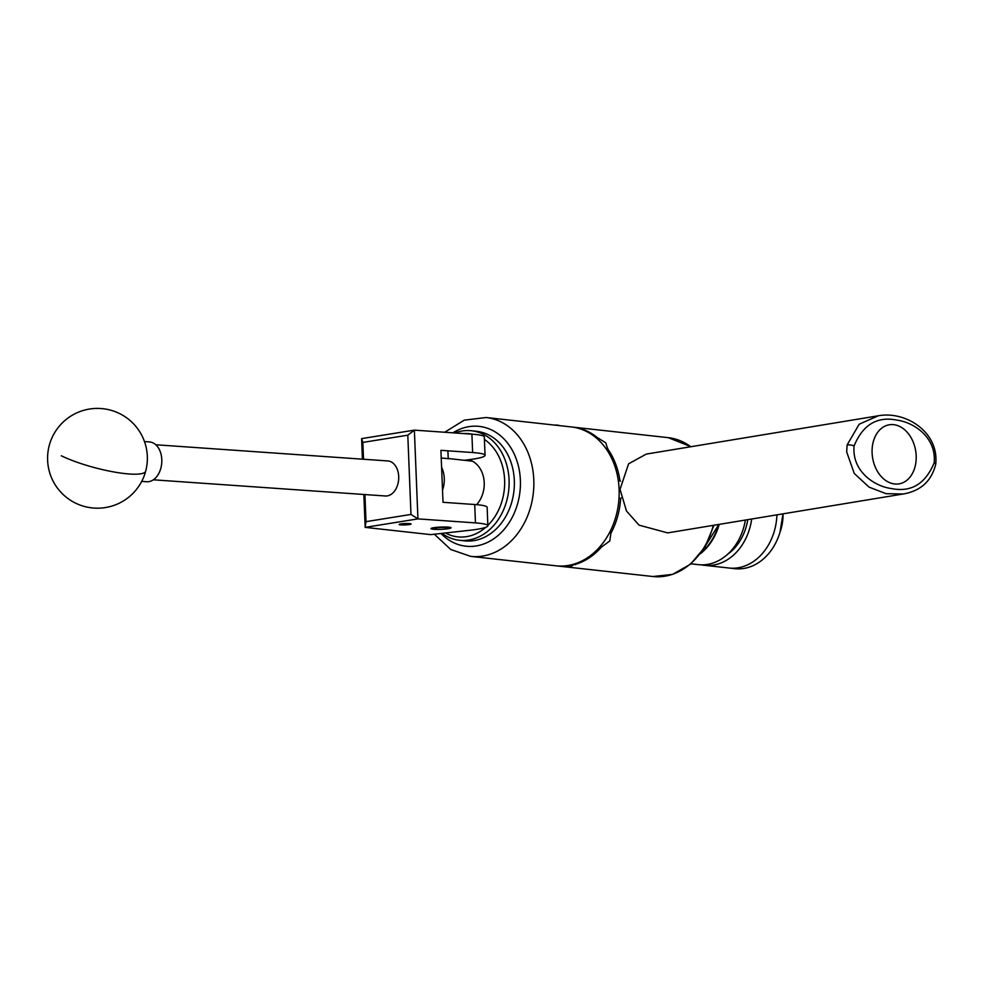<?xml version="1.0" encoding="UTF-8"?>
<svg xmlns="http://www.w3.org/2000/svg" width="985" height="985" viewBox="0 0 985 985"><rect width="100%" height="100%" fill="white"/><g stroke="black" fill="none" stroke-linecap="round" stroke-linejoin="round"><path stroke-width="1.48" d="M409.858 523.638A5.972 0.69 177.7 0 0 403.197 523.663A5.972 0.69 177.7 0 0 399.159 524.476A5.972 0.69 177.7 0 0 400.39 524.845A5.972 0.69 177.7 0 0 407.051 524.808A5.972 0.69 177.7 0 0 411.077 523.995A5.972 0.69 177.7 0 0 409.858 523.638M434.927 527.541A10.035 1.157 177.7 0 0 430.999 528.613A10.035 1.157 177.7 0 0 436.614 529.425A10.035 1.157 177.7 0 0 447.116 528.883A10.035 1.157 177.7 0 0 451.044 527.812A10.035 1.157 177.7 0 0 445.442 527A10.035 1.157 177.7 0 0 434.927 527.541M464.341 460.29L469.426 459.638A39.917 4.593 177.7 0 0 485.051 455.353A39.917 4.593 177.7 0 0 472.64 452.534L440.911 450.33L443.004 502.301L474.721 504.517A39.917 4.593 -2.3 0 1 487.132 507.337L487.87 525.719A39.917 4.593 177.7 0 1 472.246 530.004L430.716 534.621L365.189 527.369L363.834 494.482M362.406 459.17L361.618 438.62L414.377 430.137L471.901 434.151A39.917 4.593 -2.3 0 1 484.312 436.971L485.051 455.353M487.87 525.719A39.917 4.593 177.7 0 0 475.459 522.9L417.935 518.886L365.189 527.369M407.802 435.185L414.377 430.137L417.935 518.886L410.979 514.429L407.802 435.185L362.837 442.413L363.514 459.244M364.93 494.556L366.014 521.656L410.979 514.429M362.837 442.413L361.594 438.682M365.152 527.307L366.014 521.656M155.79 444.764L387.831 460.943A17.558 12.079 94 0 1 397.952 471.458A17.558 12.079 94 0 1 395.441 489.779A17.558 12.079 94 0 1 385.394 495.984L153.352 479.806M141.705 481.394L146.679 481.739A19.959 13.716 -86 0 0 161.441 465.486A19.959 13.716 -86 0 0 153.094 442.918A19.959 13.716 -86 0 0 149.461 441.92L144.475 441.575M459.342 540.26L464.575 540.839A55.086 43.586 -83.7 0 0 506.549 515.093A55.086 43.586 -83.7 0 0 476.691 431.331L471.446 430.753A55.086 43.586 96.3 0 1 501.303 514.515A55.086 43.586 96.3 0 1 459.342 540.26A55.086 43.586 96.3 0 1 442.56 533.796M446.156 533.341A51.885 41.062 -83.7 0 0 485.802 527.283M487.858 525.374A51.885 41.062 -83.7 0 0 497.29 512.619A51.885 41.062 -83.7 0 0 484.411 439.409M469.057 460.808A26.189 20.722 96.3 0 1 470.818 460.414M468.762 459.724A26.189 20.722 96.3 0 1 480.52 499.075A26.189 20.722 96.3 0 1 476.592 504.665M454.75 432.957A55.086 43.586 96.3 0 1 471.446 430.753M472.037 434.163A51.885 41.062 -83.7 0 0 463.615 433.572M445.885 528.945A7.979 0.923 177.7 0 0 448.963 528.194A7.979 0.923 177.7 0 0 444.961 527.455A7.979 0.923 177.7 0 0 436.183 527.874A7.979 0.923 177.7 0 0 433.117 528.834A7.979 0.923 177.7 0 0 437.943 529.376A7.979 0.923 177.7 0 0 445.885 528.945M934.199 462.765C936.575 436.7 912.898 422.134 897.039 420.139C877.192 416.076 862.872 424.683 854.081 445.934C851.705 471.987 875.48 486.553 891.228 488.511C911.051 492.586 925.371 484.004 934.199 462.765A4.987 1.441 -170.6 0 1 935.75 464.132C939.111 431.762 905.449 410.757 878.312 415.781L859.179 424.215L847.112 444.961A4.987 1.441 9.3 0 1 854.081 445.934M895.34 484.041A29.932 21.818 80.6 0 0 899.022 483.869A29.932 21.818 80.6 0 0 916.001 453.272A29.932 21.818 80.6 0 0 892.952 424.609A29.932 21.818 80.6 0 0 889.27 424.794A29.932 21.818 80.6 0 0 872.279 455.378A29.932 21.818 80.6 0 0 895.34 484.041M878.324 415.781L646.295 454.085L628.578 463.812L620.033 489.397L626.509 511.043L639.068 525.153L667.67 532.885L903.22 493.99L886.057 493.682L869.115 487.156L854.254 473.453L846.694 451.98L847.112 444.961M747.775 519.661A48.253 38.181 96.3 0 1 727.558 554.321M751.703 519.009A53.042 41.973 96.3 0 1 712.315 565.23A53.042 41.973 96.3 0 1 704.374 565.304A53.042 41.973 96.3 0 1 701.357 564.836M704.374 565.304L728.999 568.025A53.042 41.973 96.3 0 0 736.94 567.951A53.042 41.973 96.3 0 0 776.919 514.847A53.042 41.973 96.3 0 1 736.94 567.951A53.042 41.973 96.3 0 1 728.999 568.025L734.822 568.677A53.042 41.973 96.3 0 0 742.764 568.604A53.042 41.973 96.3 0 0 779.541 533.735A53.042 41.973 96.3 0 0 782.779 513.875M719.198 524.377A53.042 41.973 96.3 0 1 700.483 553.668M745.374 520.055A53.042 41.973 96.3 0 1 706.257 564.565A53.042 41.973 96.3 0 1 698.303 564.639L690.965 563.826M779.96 532.429L783.013 513.838A39.917 31.582 96.3 0 1 780.588 530.509L780.317 531.358M782.816 513.875A50.9 40.274 96.3 0 1 779.714 533.205L779.541 533.735M554.235 425.052A7.979 0.923 -2.3 0 1 558.027 425.212A7.979 0.923 -2.3 0 1 559.012 425.372L556.02 425.249M448.224 458.653L441.218 458M621.215 497.893L620.649 498.348A69.849 55.271 96.3 0 1 610.885 533.353L609.789 540.937L601.429 547.094A69.849 55.271 96.3 0 1 575.154 564.43L575.314 564.725M575.129 563.74L571.435 566.252L561.068 566.227A69.849 55.271 96.3 0 1 557.67 565.993A69.849 55.271 96.3 0 1 556.845 565.895M619.097 489.299A69.849 55.271 -83.7 0 0 571.374 426.948L486.073 417.517A69.849 55.271 96.3 0 1 533.796 479.855A69.849 55.271 96.3 0 1 470.719 556.377L556.02 565.809A69.849 55.271 -83.7 0 0 619.097 489.299M572.199 427.047A69.849 55.271 96.3 0 1 573.024 427.133A69.849 55.271 96.3 0 1 597.021 437.365L605.849 442.893L607.474 448.557A69.849 55.271 96.3 0 1 619.947 480.717L620.513 481.234M607.733 448.273L606.723 449.665M601.429 547.094L600.481 546.084M620.649 498.348L618.974 498.558M609.764 532.159L610.885 533.353M618.346 480.926L619.947 480.717M596.504 438.128L597.021 437.365M441.6 467.333A24.945 19.737 96.3 0 1 442.511 490.136M474.721 504.517L475.459 522.9M471.901 434.151L472.64 452.534M61.329 455.784A49.89 9.764 14.9 0 0 129.491 474.007A49.89 9.764 14.9 0 0 145.694 471.113A49.89 49.89 0 0 0 110.283 410.08A49.89 49.89 0 0 0 49.25 445.491A49.89 49.89 0 0 0 94.006 508.075A49.89 49.89 0 0 0 145.694 471.113M701.345 552.523A53.042 41.973 -83.7 0 0 718.668 524.463M441.452 533.944A60.27 47.686 -83.7 0 0 493.67 538.844A60.27 47.686 -83.7 0 0 520.375 480.188A60.27 47.686 -83.7 0 0 452.891 432.834M714.014 525.227L704.964 547.057L690.596 564.134L672.521 574.403L652.92 576.52A69.849 55.271 -83.7 0 0 713.3 525.35M690.78 446.747A69.849 55.271 -83.7 0 0 668.273 437.66L573.024 427.133M448.963 528.194L449.8 527.307M447.904 450.81L448.224 458.838M433.117 528.834L432.206 528.009M903.233 493.99C920.79 490.924 931.625 480.975 935.75 464.132M718.841 524.426L701.135 552.794M486.073 417.517L464.218 420.164L444.691 432.255M557.67 565.993L652.92 576.52M690.99 446.71L668.273 437.66M434.68 534.523L450.748 549.495L470.719 556.377M472.455 461.189L448.212 458.505"/></g></svg>
